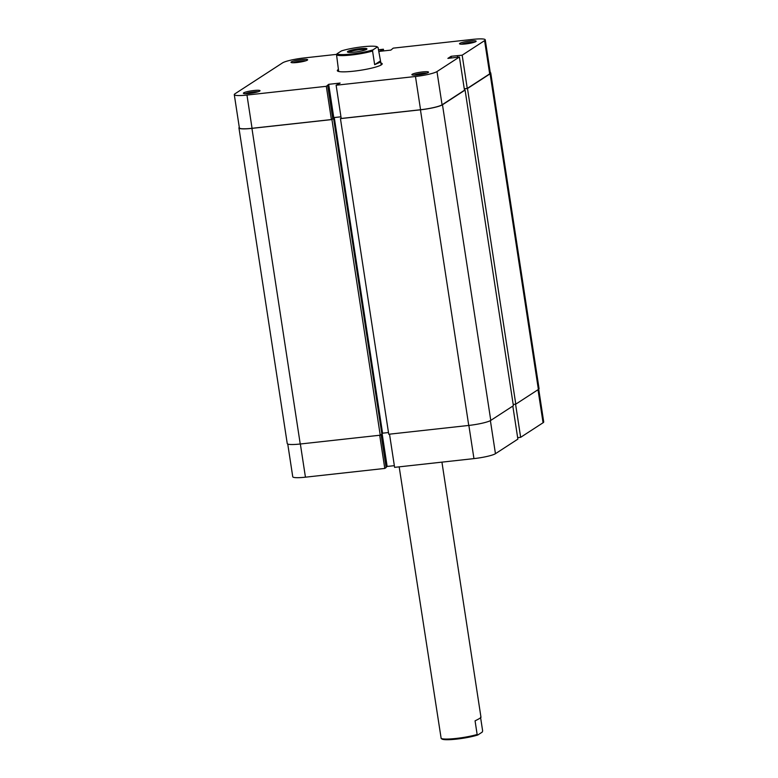 <?xml version="1.0" encoding="UTF-8"?>
<svg xmlns="http://www.w3.org/2000/svg" width="778" height="778" viewBox="0 0 778 778"><rect width="100%" height="100%" fill="white"/><g stroke="black" fill="none" stroke-linecap="round" stroke-linejoin="round"><path stroke-width="1.17" d="M300.357 443.985L305.443 477.177L384.779 468.434L379.703 435.252M512.819 406.077L517.876 439.123L495.45 453.691A17.622 2.431 171.3 0 1 473.948 458.612L468.862 425.43M538.716 389.224L543.715 421.939A17.622 2.431 171.3 0 1 543.063 422.755L520.647 437.324L515.571 404.171M517.642 437.654L520.647 437.324M389.525 434.173L394.602 467.354L473.948 458.612M386.063 467.16L387.152 466.45L394.339 465.662M384.779 468.434L386.121 467.568L381.084 434.639M305.443 477.177A17.622 2.431 171.3 0 1 292.752 476.758L287.753 444.053M382.115 433.492L387.152 466.45M380.86 62.979A22.698 3.131 171.3 0 1 382.047 64.253A22.698 3.131 171.3 0 1 353.659 71.187A22.698 3.131 171.3 0 1 337.613 71.051A22.698 3.131 171.3 0 1 338.362 69.475M422.473 71.936A8.422 1.167 171.3 0 1 428.484 72.305A8.422 1.167 171.3 0 1 417.942 74.883A8.422 1.167 171.3 0 1 411.99 74.834A8.422 1.167 171.3 0 1 422.473 71.936M426.704 73.171A7.226 0.992 -8.7 0 0 422.328 73.327A7.226 0.992 -8.7 0 0 413.935 75.126M470.087 41.001A8.422 1.167 171.3 0 1 476.097 41.37A8.422 1.167 171.3 0 1 465.555 43.947A8.422 1.167 171.3 0 1 459.604 43.899A8.422 1.167 171.3 0 1 470.087 41.001M474.317 42.236A7.226 0.992 -8.7 0 0 469.941 42.391A7.226 0.992 -8.7 0 0 461.549 44.19M301.582 59.566A8.422 1.167 171.3 0 1 307.592 59.935A8.422 1.167 171.3 0 1 297.05 62.503A8.422 1.167 171.3 0 1 291.098 62.454A8.422 1.167 171.3 0 1 301.582 59.566M305.812 60.791A7.226 0.992 -8.7 0 0 301.436 60.947A7.226 0.992 -8.7 0 0 293.043 62.746M253.968 90.501A8.422 1.167 171.3 0 1 259.978 90.87A8.422 1.167 171.3 0 1 249.437 93.438A8.422 1.167 171.3 0 1 243.485 93.389A8.422 1.167 171.3 0 1 253.968 90.501M258.199 91.726A7.226 0.992 -8.7 0 0 253.823 91.882A7.226 0.992 -8.7 0 0 245.43 93.681M341.211 118.47L336.125 85.23L415.471 76.487A17.622 2.431 -8.7 0 0 436.973 71.566L459.399 56.998L464.485 90.238L442.069 104.806A17.622 2.431 171.3 0 1 420.558 109.737L341.211 118.47M336.125 85.23L340.132 83.061L328.686 84.325L326.313 86.309L246.966 95.052A17.622 2.431 -8.7 0 1 234.285 94.634A17.622 2.431 -8.7 0 1 234.937 93.817L282.55 62.882A17.622 2.431 -8.7 0 1 304.052 57.951L336.786 54.353M378.409 49.763L383.398 49.218L383.661 50.91M381.833 433.667L382.572 433.19L334.277 117.556L340.959 116.817L333.772 117.575L332.673 118.285M327.655 85.434L332.741 118.684L331.399 119.559L252.053 128.292A17.622 2.431 171.3 0 1 239.371 127.884L234.285 94.634M467.257 88.439L462.171 55.189L484.587 40.631A17.622 2.431 -8.7 0 0 485.248 39.804L490.334 73.054A17.622 2.431 171.3 0 1 489.683 73.871L467.257 88.439L464.262 88.77M462.171 55.189L451.114 56.288L447.875 58.389L459.399 56.998M485.248 39.804A17.622 2.431 -8.7 0 0 472.557 39.396L393.221 48.139L390.848 50.113L379.392 51.377L383.398 49.218M326.313 86.309L331.399 119.559M451.376 58L451.114 56.288M457.649 57.183L457.425 55.715M381.395 51.154L381.239 50.181M382.212 51.066L382.056 50.084M333.772 117.575L328.686 84.325M351.637 53.993A20.636 2.849 -8.7 0 0 372.963 49.85L372.565 51.027A21.492 2.966 171.3 0 1 351.539 54.985A21.492 2.966 171.3 0 1 336.573 54.995L336.971 53.808A20.636 2.849 -8.7 0 0 351.637 53.993M359.844 48.664A9.89 1.361 171.3 0 1 366.895 49.092A9.89 1.361 171.3 0 1 354.525 52.116A9.89 1.361 171.3 0 1 347.542 52.058A9.89 1.361 171.3 0 1 359.844 48.664M366.03 49.646A9.025 1.245 -8.7 0 0 359.747 49.656A9.025 1.245 -8.7 0 0 348.525 52.33M399.172 466.849L441.155 738.448A21.492 2.966 -8.7 0 0 456.122 738.439A21.492 2.966 -8.7 0 0 477.147 734.481L477.809 734.986L482.243 732.098L482.642 730.912L480.629 717.793M338.673 71.469L336.573 54.995M380.141 61.102L374.656 64.662L380.714 62.045L378.059 47.468L377.398 46.962A20.636 2.849 -8.7 0 0 377.32 46.904A20.636 2.849 -8.7 0 0 362.49 46.806A20.636 2.849 -8.7 0 0 341.406 50.93L336.971 53.808M374.656 64.662L372.565 51.027M480.551 717.277C481.825 717.219 479.997 718.415 475.066 720.846L477.147 734.481M441.816 738.944L441.155 738.448L441.816 738.944A20.636 2.849 171.3 0 0 441.894 739.003L441.622 738.818M477.809 734.986A20.636 2.849 171.3 0 1 456.725 739.1A20.636 2.849 171.3 0 1 441.894 739.003M378.059 47.468L377.398 46.962L372.963 49.85M513.179 404.434L515.785 404.152L467.481 88.517L490.091 73.832A18.05 2.49 -8.7 0 0 490.753 72.986A18.05 2.49 -8.7 0 0 490.247 72.519M515.785 404.152L538.386 389.467A18.05 2.49 -8.7 0 0 539.057 388.621L490.753 72.986M464.272 88.867L467.481 88.517M341.163 118.149L340.443 118.626L388.747 434.25L468.745 425.44A18.05 2.49 -8.7 0 0 490.772 420.402L513.373 405.708L465.079 90.073L464.466 90.141M340.443 118.626L420.441 109.815A18.05 2.49 -8.7 0 0 442.478 104.767L465.079 90.073M382.572 433.19L388.475 432.539M332.721 118.567L334.277 117.556M239.284 127.349A18.05 2.49 -8.7 0 0 238.943 127.942L287.247 443.577A18.05 2.49 -8.7 0 0 300.24 444.005L380.238 435.194L381.901 434.114L333.597 118.48L332.721 118.577M380.238 435.194L331.934 119.559L333.597 118.48M238.943 127.942A18.05 2.49 -8.7 0 0 251.936 128.37L331.934 119.559M490.393 420.626L495.45 453.691M543.063 422.755L538.006 389.71M420.558 109.737L415.471 76.487M436.973 71.566L442.069 104.806M246.966 95.052L252.053 128.292M489.683 73.871L484.587 40.631M538.386 389.467L490.091 73.832M490.772 420.402L442.478 104.767M468.745 425.44L420.441 109.815M300.24 444.005L251.936 128.37M381.162 64.963L380.714 62.045M480.989 717.365L441.933 462.142"/></g></svg>
